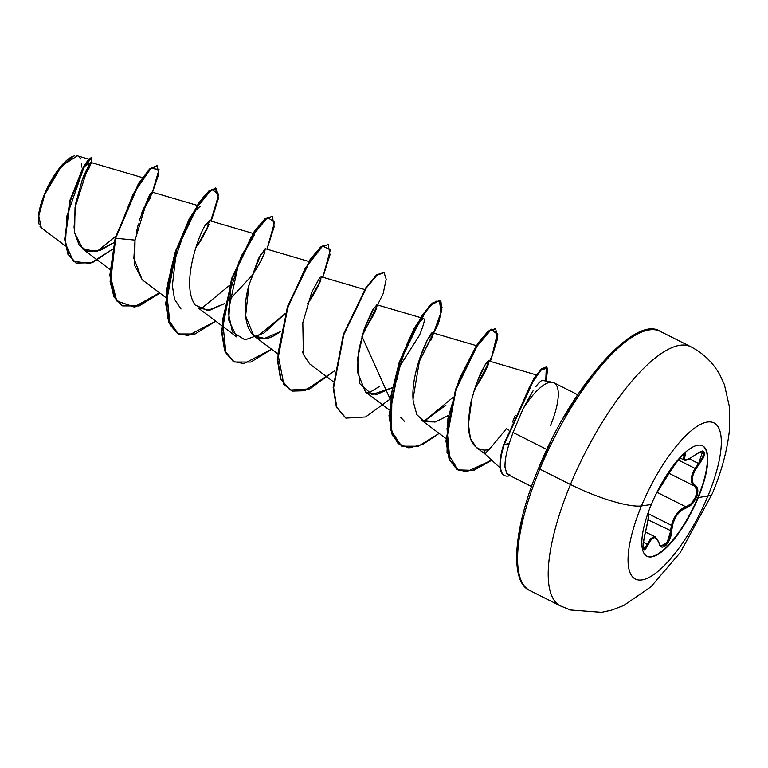 <?xml version="1.0" encoding="UTF-8"?>
<svg xmlns="http://www.w3.org/2000/svg" width="768" height="768" viewBox="0 0 768 768"><rect width="100%" height="100%" fill="white"/><g stroke="black" fill="none" stroke-linecap="round" stroke-linejoin="round"><path stroke-width="1.15" d="M648.835 510.816L648.547 513.418C649.056 515.299 647.77 522.538 644.688 535.114C641.846 549.715 642.998 552.97 648.134 544.877C652.416 535.661 656.064 535.123 659.088 543.245C660.883 552.874 671.309 542.794 671.606 531.12C672.922 518.813 677.856 511.037 686.4 507.792C690.509 506.448 693.859 502.925 696.451 497.213L698.285 497.549A61.805 19.92 -63.3 0 1 647.04 556.262A61.805 19.92 -63.3 0 1 651.302 504.518A14505.84 3036.106 -157.5 0 1 641.462 505.91A87.389 28.166 -63.3 0 1 707.386 422.035A87.389 28.166 -63.3 0 1 707.904 496.042A87.389 28.166 116.7 0 0 707.386 422.035A87.389 28.166 116.7 0 0 641.462 505.91A87.389 28.166 116.7 0 0 641.981 579.926A87.389 28.166 116.7 0 0 707.904 496.042A14505.84 3036.106 -157.5 0 1 698.285 497.549A61.805 19.92 -63.3 0 1 651.667 556.867A61.805 19.92 -63.3 0 1 651.302 504.518A61.805 19.92 -63.3 0 1 697.92 445.2A61.805 19.92 -63.3 0 1 698.285 497.549A14505.84 3036.106 22.5 0 0 707.904 496.042A58.022 12.144 22.5 0 0 712.358 493.43A58.022 12.144 -157.5 0 1 707.904 496.042A87.389 28.166 -63.3 0 1 641.981 579.926A87.389 28.166 -63.3 0 1 641.462 505.91A14505.84 3036.106 22.5 0 0 651.302 504.518A61.805 19.92 -63.3 0 1 702.547 445.805A61.805 19.92 -63.3 0 1 698.285 497.549L697.901 497.347A61.805 19.92 116.7 0 0 702.346 445.709A61.805 19.92 -63.3 0 1 697.901 497.347L696.451 497.213L697.814 490.09L697.075 487.478L692.621 482.602L692.294 477.206L694.733 470.688L703.69 457.315L704.525 454.397L704.371 452.304L703.267 451.229L698.813 452.342L690.365 458.208L686.218 459.878L684.365 459.101L685.402 454.291L684.931 453.667L681.696 455.885L674.506 464.909L656.304 493.603M648.48 512.774A0.739 0.73 122.8 0 1 648.547 513.418L647.952 520.195L643.094 543.341L643.354 548.822L644.179 549.763L645.35 549.37L648.134 544.877L643.248 542.208L648.134 544.877L650.976 539.683L654.058 537.475L656.976 538.79L659.088 543.245A0.739 0.509 -14.8 0 0 659.146 542.918A0.739 0.509 165.2 0 1 659.088 543.245L660.202 545.75L661.862 546.979L663.888 546.778L666.038 545.242L669.821 539.098L671.606 531.12L648.038 519.792L671.606 531.12L672.95 523.334L676.234 516.01L681.062 510.538L689.28 506.467L692.16 503.981L696.451 497.213C698.582 491.51 698.256 487.728 695.472 485.885C690.058 481.536 691.344 474.298 699.331 464.16L698.64 463.574L702.643 451.507L703.526 452.554L702.739 457.354L698.64 463.574L689.28 458.87L698.64 463.574L695.059 468.442L678.134 459.936L695.059 468.442C690.096 477.12 689.952 483.034 694.627 486.182L696.902 490.205L695.635 496.954L691.402 503.491L686.054 506.88L657.082 492.326L686.054 506.88C679.162 509.107 674.314 515.27 671.501 525.37L673.738 518.832L677.222 513.149L681.542 509.04L686.054 506.88A0.739 0.557 76.1 0 1 686.4 507.792A0.739 0.557 -103.9 0 0 686.054 506.88C693.677 505.699 700.81 488.486 694.627 486.182A0.739 0.624 -62.3 0 0 695.472 485.885A0.739 0.624 117.7 0 1 694.627 486.182L669.158 473.395L694.627 486.182M648.797 513.955L671.501 525.37L648.797 513.955M653.856 536.659L647.434 544.31L645.139 548.342L643.286 548.563M648.854 510.749L648.25 512.544C649.392 512.63 648.576 519.552 644.698 535.133L644.698 535.142C642.826 545.981 642.48 550.57 643.661 548.899L647.434 544.31L650.438 538.954L653.664 536.678L655.373 536.957L659.146 542.918A0.739 0.509 -14.8 0 0 658.925 542.659M688.694 345.859A145.056 46.752 116.7 0 0 570.461 484.502L539.827 469.114L570.461 484.502A145.056 46.752 -63.3 0 1 690.73 346.704C703.546 353.338 713.357 362.909 720.163 375.418L724.387 384.605L729.6 407.626L729.466 429.821C727.306 450.202 721.584 471.466 712.291 493.613L680.246 552.576L650.87 586.867L623.654 605.549L611.53 610.157L601.622 612.326L570.49 609.994L560.477 605.933A145.056 46.752 -63.3 0 1 570.461 484.502A58.022 12.144 22.5 0 0 641.462 505.91A58.022 12.144 -157.5 0 1 570.461 484.502A145.056 46.752 116.7 0 0 562.512 606.778M38.746 216.106L44.506 194.17A39.811 12.835 116.7 0 0 38.928 223.411L38.582 218.918M41.453 227.942L40.003 226.31M39.322 224.813L39.11 224.112M531.878 591.389A145.056 46.752 -63.3 0 1 539.827 469.114A145.056 46.752 116.7 0 0 529.843 590.544C509.366 582.115 513.139 528.442 538.627 468.144L539.827 469.114L538.627 468.144C571.19 386.736 635.232 314.304 660.106 331.306A145.056 46.752 116.7 0 0 539.827 469.114A145.056 46.752 -63.3 0 1 658.061 330.461M506.39 428.688L490.838 447.59L484.838 453.85L490.848 447.581L506.39 428.688L508.704 430.061L506.39 428.688M484.819 453.83L484.848 450.086L484.838 453.85L500.179 467.933M577.68 394.714L553.949 382.79A51.398 16.57 116.7 0 0 523.2 408.586L513.034 432.47L546.893 449.482L513.034 432.47L509.203 443.606C506.256 452.822 504.854 460.627 505.008 467.03L505.018 467.28M507.581 474.413L531.523 486.566M74.016 227.981L75.859 202.81L82.474 179.126L89.078 164.726L90.902 163.834L82.09 180.173L89.405 167.53L90.979 162.499L89.05 164.774M88.474 165.744L75.034 207.61L74.602 232.838L82.781 249.014L96.634 251.405L114.048 242.592L100.138 250.397L87.994 251.482L79.171 245.213L74.534 232.426M152.554 192.048L141.965 212.218L150.326 197.904L151.997 192.096M150.662 193.43L148.627 196.762M147.802 198.326L135.043 240.115L133.843 258.278L142.138 279.725L165.782 297.523M195.763 247.853L206.909 229.402L209.405 220.598L205.584 224.966M253.728 235.45L241.354 255.946L230.525 289.699L228.71 320.064L236.842 337.037L197.962 307.776L209.741 310.214L224.63 303.571M228.797 300.509L251.616 275.894L228.797 300.509M258.912 264.662L264.557 253.219L265.238 248.659L258.499 258.451L249.005 285.062L245.606 315.84L253.805 335.837L264.566 338.419L280.464 331.632L278.15 333.13C250.886 352.147 238.368 321.091 249.13 284.554L261.206 253.382L264.787 252.566L258.912 264.662M302.506 351.264L303.379 354.413L302.813 322.704L311.75 292.224L319.862 277.459L320.621 280.637L307.44 303.955L318.509 285.658L321.312 276.979M303.379 354.413L309.638 363.888L333.293 381.696M365.069 329.472L375.101 312.086L376.906 304.771L372.346 310.406L364.934 327.13M364.08 329.578L358.963 349.056L357.245 371.53L365.472 391.949L376.502 394.502L392.141 387.744L372.106 394.56L359.597 383.52L357.6 358.387L364.08 329.578L374.323 307.229L376.464 308.698L365.434 328.934L373.267 315.59L376.464 308.698M432.691 332.822L427.622 339.485L420.086 357.13L413.04 398.88M445.939 438.547L421.315 420.01L434.88 422.083L448.522 415.43L435.485 421.92L424.474 421.766L416.822 414.634L413.232 401.491C409.766 370.646 432.826 325.354 433.037 333.379M474.95 388.138L484.819 372.24L488.582 360.883L485.472 364.138L476.698 382.973M471.84 399.062C470.294 403.373 469.162 411.773 468.442 424.262L471.84 399.062L474.826 388.522M489.101 449.789L484.848 450.086C474.125 449.654 468.653 441.053 468.442 424.262L470.438 438.451L476.39 447.494L484.838 453.85M452.995 397.392L423.83 421.498L445.891 405.139M404.352 421.21L400.675 417.264M399.83 366.096L419.51 335.242C426.374 318.326 425.885 314.371 418.032 323.376L423.6 318.499L376.906 304.771M367.997 393.437L379.555 386.39L367.987 393.437M254.563 234.787L239.146 261.168L228.144 312L232.426 331.91L244.982 339.859L264 333.053L285.158 313.594L256.301 337.325M229.315 285.542L200.477 309.264M181.008 308.986L174.566 299.309L172.349 285.734L175.642 257.318L186.797 225.082L194.256 211.738L200.189 206.256M115.718 236.198L97.181 251.28L115.718 236.198M89.117 164.669L83.779 175.757M88.656 159.13L77.443 155.827L61.67 165.83L44.755 194.438L38.765 215.914L41.347 227.866L65.443 246.01M151.958 193.872L148.81 196.426L139.421 220.118M138.346 223.987L136.301 232.742M135.485 237.226L135.043 240.115L115.651 238.282L133.114 194.112L150.97 168.346L159.024 169.469L151.949 193.901L158.582 174.643L157.354 165.696L150.058 169.19L138.797 184.099L115.651 238.282L115.19 238.042L138.326 183.869L149.597 168.96L157.354 165.696M144.077 209.011L141.706 212.976L144.077 209.011M112.608 249.139L90.182 263.462L73.382 261.293L65.501 243.629L66.787 216.336L84.221 166.589L91.402 162.221L91.757 157.622L83.069 168.662L70.243 201.264L65.136 239.779L68.419 254.515L76.109 263.088L92.266 262.733L112.608 249.139M91.056 163.219L82.147 180.019L91.056 163.219M75.379 189.456L77.078 187.248M152.16 192.163L142.57 210.538L152.16 192.163M91.498 157.565L88.675 159.101L83.242 167.27L70.109 199.862L64.656 239.232L67.968 254.314L75.878 262.963L67.949 254.285L64.675 239.549L69.773 201.034L82.608 168.432L91.296 157.392L91.757 157.622M90.739 162.566L83.011 177.706L90.739 162.566M157.114 165.59L149.962 168.614L138.643 183.36L115.19 238.042L110.112 281.626L113.952 296.938L122.093 305.654L138.758 305.693L159.552 292.838L134.218 306.931L116.314 300.758L109.814 275.443L115.19 238.042L115.651 238.282L110.275 275.654L116.755 300.97L134.64 307.181L159.946 293.126L139.19 305.942L122.563 305.894L114.422 297.168L110.573 281.866L115.651 238.282L135.043 240.115L134.611 265.277L142.368 279.898M533.069 390.816L523.2 408.586A51.398 16.57 -63.3 0 1 552.499 382.301A51.398 16.57 -63.3 0 1 550.406 425.808M543.35 380.717C542.131 379.613 539.616 381.61 535.795 386.707M621.715 343.843L607.382 357.158L592.512 374.429L577.651 394.992L563.395 418.051M550.272 442.714L538.8 468.048M522.48 516.826L518.256 538.387L516.912 556.944L518.486 571.766M545.741 381.014L546.326 366.912L541.421 368.947L534.106 378.029L503.664 444.538L504.134 444.768L534.576 378.269L541.891 369.187L546.787 367.142L546.25 381.11L547.68 368.102L541.171 369.859L529.843 386.131L504.134 444.768L509.203 443.606L513.034 432.47L523.2 408.586L530.15 395.664M475.402 386.755L479.414 376.013C485.827 362.582 488.938 358.138 488.746 362.678L477.11 385.046C482.122 378.365 490.234 360.682 488.218 364.57L488.141 364.8M432.202 337.027L430.694 340.675M421.603 356.506L419.117 360.077M224.63 303.581L207.658 310.464L195.264 305.117C179.846 284.131 200.333 230.035 206.611 223.363L208.954 224.525L197.923 244.762C202.992 237.763 209.654 223.555 209.04 224.266L208.954 224.525M211.2 221.126L218.707 194.16L211.718 189.408L194.995 209.741L176.995 248.506L166.685 292.032L170.083 324.864L177.408 333.398L188.016 335.578L215.779 321.187L195.034 333.994L178.406 333.955L169.325 323.126L166.118 303.667L176.285 250.541L198.874 203.664L209.424 191.107L216.557 188.429L218.333 198.701L211.2 221.126M267.034 249.187L274.55 222.211L267.552 217.469L250.829 237.802L232.838 276.566L222.518 320.093L225.917 352.915L233.242 361.459L243.85 363.638L271.622 349.248L250.867 362.054L234.23 362.006L225.149 351.168L221.952 331.709L232.128 278.582L254.717 231.715L265.258 219.168L272.39 216.49L274.166 226.762L267.034 249.187M322.867 277.238L330.374 249.792L322.627 246.029L305.04 268.608L286.963 309.629L277.92 353.808L283.853 384.576L292.656 391.085L304.666 390.749L334.32 371.021L309.773 388.906L290.064 390.058L280.982 379.219L277.786 359.76L287.962 306.653L310.541 259.786L321.091 247.229L328.224 244.541L330 254.813L322.867 277.238M361.949 336.413L390.154 399.072L365.626 416.957L345.917 418.128L336.826 407.299L333.629 387.84L343.795 334.723L366.384 287.837L376.925 275.28L384.067 272.602L386.198 279.254L383.136 293.683L361.949 336.413M417.782 364.474L438.154 324.144L441.859 309.629L440.947 301.584L435.917 301.152L427.709 308.563L407.309 343.286L391.949 391.258L391.478 431.856L398.112 443.645L408.941 447.898L423.043 444.278L439.133 433.421L418.378 446.227L401.75 446.179L392.669 435.35L389.462 415.882L399.638 362.765L422.227 315.888L432.778 303.341L439.901 300.662L442.042 307.315L438.97 321.744L417.782 364.474M490.378 361.411L497.894 334.714L491.299 329.453L475.056 348.586L457.219 386.112L447.024 428.554L449.933 460.512L456.643 469.094L466.358 471.821L491.779 460.224L473.386 470.611L458.41 470.141L449.664 459.878L446.41 441.331L455.981 389.693L478.31 343.584L488.698 331.315L495.734 328.714L497.51 338.986L490.378 361.411M210.691 220.982L217.862 198.499L216.096 188.198L208.963 190.877L198.413 203.424L175.824 250.31L165.648 303.427L168.854 322.886L178.176 333.83L167.299 318.038L166.57 288.701L174.979 252.816L189.168 219.072L204.298 195.619L215.251 187.939L218.016 197.405L210.691 220.982M272.16 216.384L264.797 218.928L254.256 231.475L231.667 278.352L221.482 331.469L224.688 350.938L234.23 362.006M328.224 244.541L320.621 246.998L310.08 259.546L287.501 306.422L277.325 359.53L280.522 378.989L290.064 390.058M345.686 418.003L336.432 407.232L333.158 387.667L343.469 334.099L366.278 287.078L376.829 274.752L383.827 272.496L376.464 275.05L365.914 287.606L343.325 334.483L333.158 387.6L336.365 407.059L345.917 418.128M439.67 300.557L432.307 303.101L421.766 315.648L399.168 362.525L388.992 415.651L392.198 435.11L401.75 446.179M495.494 328.608L488.237 331.085L477.84 343.354L455.51 389.453L445.949 441.101L449.203 459.648L457.939 469.91L472.963 470.362L491.434 459.907M200.467 309.264L229.325 285.533M418.032 323.376C409.325 335.366 402.317 354.106 397.008 379.594M464.122 369.485L461.126 376.915M482.093 449.894L483.869 449.03M515.347 415.19L512.534 422.026M510.576 475.238L506.707 473.434L505.008 467.03C504.835 460.714 506.237 452.909 509.203 443.606L503.664 444.538L534.394 377.597L541.757 368.659L546.547 367.046M458.17 470.026L447.034 452.198L447.926 418.666L459.379 378.902L476.275 345.706L491.059 329.098L497.414 333.552L491.702 356.842L474.144 390.749M401.52 446.054L390.509 429.696L390.125 399.283L399.206 362.438L414.01 328.502L429.264 306.038L439.565 300.49L440.851 312.739L431.51 338.813M504.134 444.768A49.469 15.946 116.7 0 0 509.875 475.68A49.469 15.946 -63.3 0 1 504.614 475.565A49.469 15.946 -63.3 0 1 504.134 444.768M503.664 444.538A49.469 15.946 116.7 0 0 504.144 475.325A49.469 15.946 116.7 0 0 504.384 475.44A49.469 15.946 -63.3 0 1 503.664 444.538M72.854 156.394A39.811 12.835 116.7 0 0 72.538 156.518A39.811 12.835 116.7 0 0 44.506 194.17L58.579 169.738L73.142 156.278L74.515 155.837M76.627 155.674L77.539 155.856M79.411 157.066L80.573 158.918M81.504 163.459L81.475 167.05M72.614 156.48L67.603 159.552L59.472 168.077L51.35 180.23L47.702 187.114L41.885 201.139L39.955 207.763L38.4 218.938L38.938 223.44M657.504 491.664A0.739 0.662 -145.1 0 0 657.619 491.501L672.432 468.154L679.594 458.17L684.259 453.917L684.01 456.029L682.426 455.232L684.01 456.029A0.739 0.614 22.4 0 0 684.96 456.01C688.003 448.829 677.587 458.928 672.432 468.154L672.48 468.067M671.501 525.37L669.024 538.781L665.376 544.656L661.066 545.981C660.634 546.221 659.99 545.194 659.146 542.918M692.64 484.483L691.19 479.395L692.227 474.134L695.059 468.442M683.453 459.264L684.01 456.029L684.029 459.946L683.453 459.264M684.307 453.955L684.01 456.029A0.739 0.614 -157.6 0 0 684.96 456.01C683.088 461.654 686.726 461.117 695.894 454.378L695.894 454.378C705.888 448.742 707.04 451.997 699.331 464.16L698.64 463.574M655.853 494.39L657.619 491.501A0.739 0.662 34.9 0 1 657.571 491.587L672.461 468.115M648.902 510.557L648.547 513.418A0.739 0.73 -57.2 0 0 648.442 512.717M670.656 531.168L667.152 542.458L661.056 545.981M697.901 497.347A61.805 19.92 -63.3 0 1 646.848 556.157A61.805 19.92 116.7 0 0 697.901 497.347M560.477 605.933L529.843 590.544M90.979 162.499L142.426 177.629M82.781 249.014L109.949 269.462M152.074 192.106L197.126 205.354M209.405 220.598L252.97 233.414M265.238 248.659L308.803 261.466M253.805 335.837L277.45 353.635M321.072 276.71L364.637 289.526M365.472 391.949L389.126 409.747M432.749 332.832L476.314 345.638M488.582 360.883L536.266 374.909M90.902 163.834L91.402 162.221M142.09 211.882L152.189 192.97M552.499 382.301L542.842 380.458M690.73 346.704L660.106 331.306M320.621 280.637L320.707 280.406C322.176 276.998 317.894 288.394 309.6 300.874M264.787 252.566L264.874 252.336C265.21 251.731 260.602 262.867 253.757 272.822M73.142 156.278L72.538 156.518M655.354 536.957L645.504 532.003M684.019 459.946L679.862 457.853M655.834 494.438L657.571 491.587M702.662 451.517C703.891 450.173 701.616 451.162 695.846 454.483C688.176 459.754 684.24 461.568 684.029 459.946"/></g></svg>
